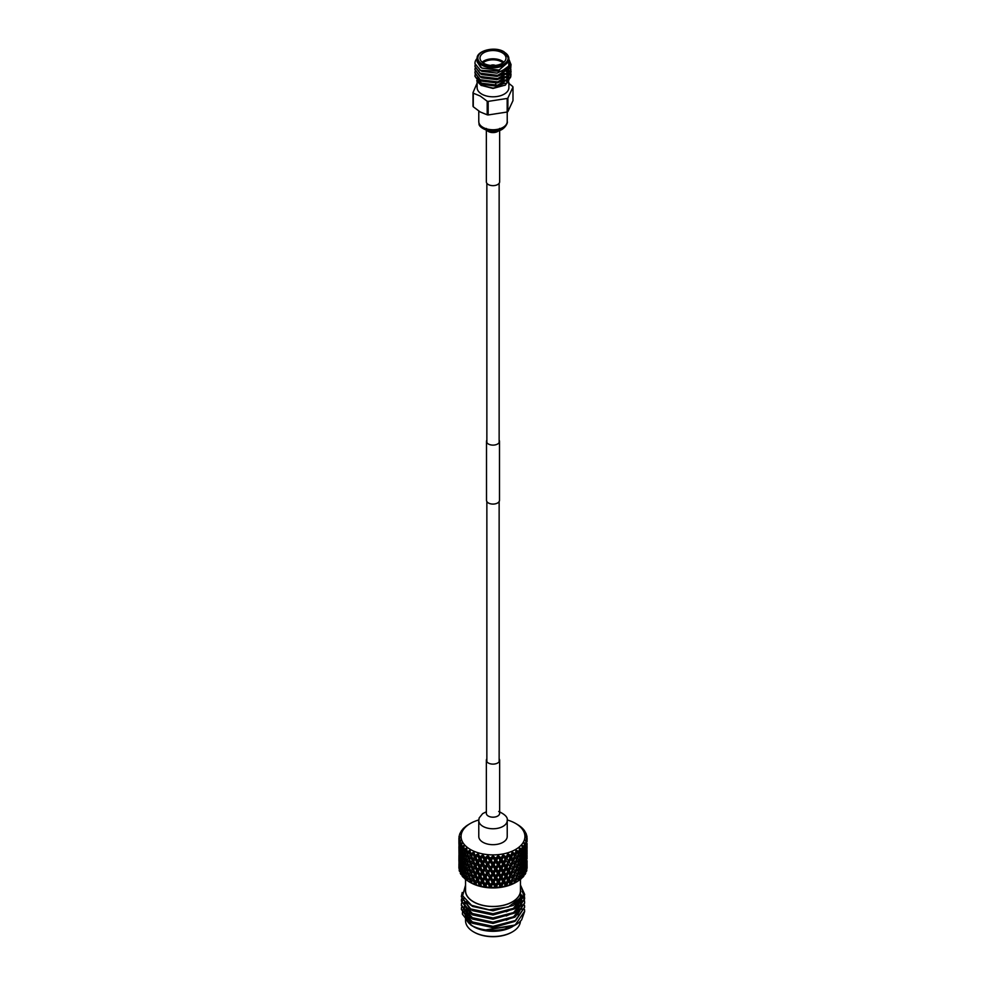 <?xml version="1.0" encoding="UTF-8"?>
<svg xmlns="http://www.w3.org/2000/svg" width="986" height="986" viewBox="0 0 986 986"><rect width="100%" height="100%" fill="white"/><g stroke="black" fill="none" stroke-linecap="round" stroke-linejoin="round"><path stroke-width="1.48" d="M499.138 440.126A6.495 3.747 180 0 1 499.495 441.358L499.495 500.333A6.495 3.747 180 0 1 497.597 502.983A6.495 3.747 180 0 1 490.51 503.797A6.495 3.747 180 0 1 486.505 500.333L486.505 441.358A6.495 3.747 180 0 1 486.862 440.126M499.495 441.358A6.495 3.747 180 0 1 497.597 444.02A6.495 3.747 180 0 1 490.51 444.834A6.495 3.747 180 0 1 486.505 441.358M499.643 130.312L499.643 181.818A6.643 3.833 180 0 1 493.518 185.639A6.643 3.833 180 0 1 486.431 182.41A6.643 3.833 180 0 1 486.357 181.818L486.357 130.312M478.777 820.549L478.777 836.473A14.223 8.208 0 0 0 486.677 843.831A14.223 8.208 0 0 0 507.223 836.473L507.223 820.549A14.223 8.208 0 0 1 486.677 827.907A14.223 8.208 0 0 1 478.777 820.549L479.147 817.986L482.672 813.61L486.357 811.786M486.862 758.813A6.643 3.833 0 0 0 486.357 760.28A6.643 3.833 0 0 0 490.054 763.719A6.643 3.833 0 0 0 499.643 760.28A6.643 3.833 0 0 0 499.138 758.813M487.195 101.238L480.231 96.036L473.28 93.202A20.558 11.869 180 0 1 473.009 92.635L473.009 106.205A20.558 11.869 0 0 0 473.28 106.771L480.231 111.973L487.195 114.807A20.558 11.869 0 0 0 488.169 114.955L488.169 101.385A20.558 11.869 180 0 1 487.195 101.238L487.195 114.807M508.875 82.306L508.875 87.643A15.875 9.17 180 0 1 499.076 96.11A15.875 9.17 180 0 1 481.772 94.114A15.875 9.17 180 0 1 477.125 87.643L477.125 81.641M473.009 92.635L477.125 83.058M494.035 65.532A2.675 1.541 0 0 0 491.965 65.532M495.268 65.433A3.389 1.96 0 0 0 490.732 65.433M495.169 65.446A3.389 1.96 0 0 0 490.831 65.446M482.142 62.18A13.003 7.506 180 0 1 502.194 60.996A13.003 7.506 180 0 1 503.858 62.18M503.045 62.808A12.276 7.087 0 0 0 501.677 61.884A12.276 7.087 0 0 0 482.955 62.808M502.194 52.739A13.003 7.506 0 0 0 488.021 51.112A13.003 7.506 0 0 0 479.997 58.051A13.003 7.506 0 0 0 483.806 63.35A13.003 7.506 0 0 0 497.979 64.977A13.003 7.506 0 0 0 506.003 58.051A13.003 7.506 0 0 0 502.194 52.739M504.783 85.412L508.801 80.137M481.032 85.326L493 88.444L505.424 85.067L493.123 88.111L481.032 85.326L476.719 80.741M481.772 68.071L499.076 70.055L508.875 61.588L508.875 58.642A15.875 9.17 180 0 1 499.076 67.11A15.875 9.17 180 0 1 481.772 65.113A15.875 9.17 180 0 1 477.125 58.642L477.125 61.588L481.772 68.071M509.405 60.417L511.056 65.014L510.44 67.849L497.671 75.762L480.231 73.605L474.944 66.456M508.986 59.505L511.056 64.62L510.44 67.442L497.671 75.367L480.231 73.21L474.944 66.259L475.153 64.731M511.056 74.64L510.44 77.672L497.671 85.585L480.231 83.44L474.944 76.279M510.896 73.001L510.44 77.278L497.671 85.19L480.231 83.046L474.944 76.082L475.141 74.64M511.056 71.362L510.44 74.394L497.671 82.319L480.231 80.162L474.944 73.001M508.875 65.926L510.23 67.886M510.329 68.083L510.859 69.525M510.896 69.723L510.44 73.999L497.671 81.912L480.231 79.767L474.944 72.804L475.141 71.362M509.626 64.004L510.797 66.456M510.859 66.654L510.44 71.115L497.671 79.04L480.231 76.883L474.944 69.735M509.688 63.696L510.859 66.247M510.896 66.456L510.44 70.721L497.671 78.646L480.231 76.489L474.944 69.525L475.141 68.096M474.944 63.523L474.944 63.375A18.056 10.427 180 0 0 474.944 63.523L480.453 70.351L501.64 71.275L508.764 66.025L508.875 59.308M509.503 73.26L510.206 74.48M510.304 74.689L510.797 76.304M510.834 76.563L505.424 85.067M477.125 79.274L477.434 81.086M477.692 81.715L481.414 85.535M477.125 61.785L480.675 67.356L477.125 58.618M474.944 63.375L474.944 63.375A18.056 10.427 180 0 1 477.138 58.396M508.801 65.963L508.332 68.552L500.259 74.763M508.739 68.096L508.875 70.142M508.788 70.326L508.332 71.818L500.259 78.042M508.739 71.362L508.875 73.42M508.788 73.605L508.332 75.096L500.259 81.32M504.844 69.39L507.137 71.448M507.334 71.695L508.431 73.593M508.739 74.64L508.875 76.686M508.788 76.883L508.332 78.375L500.259 84.599M484.348 84.673L481.772 83.576L477.162 78.054M508.788 80.162L508.357 81.604M507.1 68.034L497.104 73.112L481.772 71.288L479.751 69.957M508.875 66.863L506.656 71.805L504.401 69.907M504.918 73.284L497.104 76.39L481.772 74.566L480.256 73.63M508.036 67.036L508.517 68.083M508.64 68.502L508.862 69.846M508.875 70.24L506.656 75.072M504.918 76.563L497.104 79.669L481.772 77.845L480.256 76.896M506.644 68.441L507.679 69.723M508.295 70.832L508.862 73.124M508.875 73.506L506.656 78.35M504.918 79.841L497.104 82.947L481.772 81.123L480.256 80.174M506.915 72.015L508.172 73.839M508.295 74.11L508.862 76.403M508.875 76.785L506.656 81.628M504.918 83.12L497.104 86.226L481.772 84.389L480.256 83.453M491.114 85.092A2.675 1.541 0 0 0 494.023 85.425A2.675 1.541 0 0 0 495.675 83.995M507.174 98.452L507.174 112.022A20.558 11.869 0 0 0 507.889 111.603L507.889 98.033A20.558 11.869 180 0 1 507.174 98.452L488.169 101.385M473.28 106.771L473.28 93.202M508.295 82.923L512.72 86.497A20.558 11.869 180 0 1 512.991 87.064L512.991 100.621L507.889 111.603M512.991 87.064L507.889 98.033M488.169 114.955L507.174 112.022M517.108 881.644L515.579 882.532A31.922 18.426 180 0 1 470.433 882.532L468.892 881.644A34.091 19.683 0 0 0 469.619 882.051L472.146 883.296A34.091 19.683 0 0 0 473.798 883.986L476.62 884.984A34.091 19.683 0 0 0 478.432 885.527L481.501 886.254A34.091 19.683 0 0 0 483.436 886.611L486.665 887.067A34.091 19.683 0 0 0 488.674 887.252L491.989 887.4A34.091 19.683 0 0 0 494.011 887.4L497.326 887.252A34.091 19.683 0 0 0 499.335 887.067L502.564 886.611A34.091 19.683 0 0 0 504.499 886.254L507.568 885.527A34.091 19.683 0 0 0 509.38 884.984L512.202 883.986A34.091 19.683 0 0 0 513.854 883.296L516.381 882.051A34.091 19.683 0 0 0 517.108 881.644A34.091 19.683 0 0 0 517.81 881.225L518.279 879.832L516.048 876.086L517.786 875.802L518.919 872.351L517.786 870.675L519.548 870.33L520.583 866.805L519.375 865.19L521.15 864.759L522.062 861.197L520.793 859.632L522.568 859.126L523.369 855.528L522.038 854.036L523.812 853.432L523.997 849.291M526.869 868.506L527.079 868.309A34.091 19.683 0 0 0 527.091 867.729L527.054 863.859L526.783 867.766M525.895 871.895L526.499 871.377A34.091 19.683 0 0 0 526.82 870.219L526.425 866.768M523.517 875.568L525.094 874.36A34.091 19.683 0 0 0 525.723 873.251L524.996 869.566M521.347 878.243L522.9 877.183A34.091 19.683 0 0 0 523.825 876.135L524.108 874.681L522.038 871.316L523.812 870.724L523.997 866.583M518.476 880.683L519.967 879.758A34.091 19.683 0 0 0 521.163 878.809L521.545 877.392L519.375 873.842L521.15 873.399L522.062 869.849L520.793 868.296L522.568 867.779L523.369 864.18L522.038 862.676L523.812 862.084L523.997 857.931M478.777 819.97A31.922 18.426 0 0 0 470.421 823.433A31.922 18.426 0 0 0 470.433 849.501A31.922 18.426 0 0 0 515.567 849.501A31.922 18.426 0 0 0 515.579 823.433A31.922 18.426 0 0 0 515.567 823.433L517.108 824.321A34.091 19.683 180 0 1 517.231 824.395L518.574 825.233A34.091 19.683 180 0 1 519.265 825.689L520.472 826.588A34.091 19.683 180 0 1 520.694 826.761L521.791 827.698A34.091 19.683 180 0 1 522.333 828.215L523.295 829.214A34.091 19.683 180 0 1 523.455 829.399L524.293 830.434A34.091 19.683 180 0 1 524.688 830.988L523.973 831.149L525.365 832.061A34.091 19.683 180 0 1 525.476 832.258L524.034 831.26L526.019 833.355A34.091 19.683 180 0 1 526.265 833.946L525.181 834.008L526.635 835.056A34.091 19.683 180 0 1 526.697 835.265L525.218 834.144L526.943 836.399A34.091 19.683 180 0 1 527.017 837.003L525.6 836.954L527.091 838.137A34.091 19.683 180 0 1 527.091 838.236A34.091 19.683 180 0 1 527.091 838.346L525.6 837.089L527.017 839.48A34.091 19.683 180 0 1 526.943 840.084L525.218 839.899L526.697 841.218A34.091 19.683 180 0 1 526.635 841.428L525.181 840.023L526.265 842.537A34.091 19.683 180 0 1 526.019 843.129L524.034 842.771L525.476 844.213A34.091 19.683 180 0 1 525.365 844.423L523.973 842.894L524.688 845.495A34.091 19.683 180 0 1 524.293 846.05L522.099 845.507L523.455 847.085A34.091 19.683 180 0 1 523.295 847.27L521.988 845.618L522.333 848.268A34.091 19.683 180 0 1 521.791 848.786L519.437 848.034L520.694 849.722A34.091 19.683 180 0 1 520.472 849.895L519.302 848.133L519.265 850.795A34.091 19.683 180 0 1 518.574 851.251L516.122 850.277L517.231 852.077A34.091 19.683 180 0 1 516.972 852.237L515.974 850.376L515.542 853.001A34.091 19.683 180 0 1 514.741 853.395L512.252 852.212L513.188 854.098A34.091 19.683 180 0 1 512.88 854.221L512.067 852.286L511.253 854.862A34.091 19.683 180 0 1 510.366 855.182L507.901 853.765L508.64 855.725A34.091 19.683 180 0 1 508.308 855.823L507.704 853.814L506.533 856.304A34.091 19.683 180 0 1 505.559 856.538L503.18 854.899L503.71 856.92A34.091 19.683 180 0 1 503.353 856.994L502.971 854.936L501.467 857.302A34.091 19.683 180 0 1 500.444 857.45L498.213 855.601L498.522 857.66A34.091 19.683 180 0 1 498.152 857.697L497.992 855.614L496.204 857.832A34.091 19.683 180 0 1 495.145 857.882L493.111 855.836L493.185 857.919A34.091 19.683 180 0 1 492.815 857.919L492.889 855.836L490.855 857.882A34.091 19.683 180 0 1 489.795 857.832L488.008 855.614L487.848 857.697A34.091 19.683 180 0 1 487.478 857.66L487.787 855.601L485.556 857.45A34.091 19.683 180 0 1 484.533 857.302L483.029 854.936L482.647 856.994A34.091 19.683 180 0 1 482.29 856.92L482.82 854.899L480.441 856.538A34.091 19.683 180 0 1 479.467 856.304L478.296 853.814L477.692 855.823A34.091 19.683 180 0 1 477.36 855.725L478.099 853.765L475.634 855.182A34.091 19.683 180 0 1 474.747 854.862L473.933 852.286L473.12 854.221A34.091 19.683 180 0 1 472.812 854.098L473.748 852.212L471.259 853.395A34.091 19.683 180 0 1 470.458 853.001L470.026 850.376L469.028 852.237A34.091 19.683 180 0 1 468.892 852.163A34.091 19.683 180 0 1 468.769 852.077L469.878 850.277L467.081 851.867L466.698 848.133L465.528 849.895L466.452 853.026L465.417 854.985L464.455 851.436L466.563 848.034L463.938 849.377L464.012 845.618L462.705 847.27L463.432 850.474L462.631 852.36L461.892 848.724L463.901 845.507L461.51 846.617L462.027 842.894L460.635 844.423L460.573 849.501L460.092 845.815L461.966 842.771L459.846 843.683L460.819 840.023L459.365 841.428L459.328 846.493L459.303 841.218L460.782 839.899L459.02 840.639L458.983 839.48L460.4 837.089L458.909 838.346L459.131 843.72M469.2 917.005A24.921 14.383 0 0 0 468.338 919.235M468.116 920.505A24.921 14.383 0 0 0 468.116 922.058M471.308 925.078A23.393 13.508 180 0 1 469.755 921.565M469.607 920.308A23.393 13.508 180 0 1 469.619 919.531L469.767 917.35M512.153 932.029A26.721 15.431 180 0 1 511.894 932.177A26.721 15.431 180 0 1 474.106 932.177L473.588 931.881A27.448 15.85 0 0 0 512.412 931.881A27.448 15.85 0 0 0 520.435 921.17M520.448 879.401L520.448 890.605A27.448 15.85 180 0 1 503.501 905.247A27.448 15.85 180 0 1 473.588 901.808A27.448 15.85 180 0 1 465.552 890.605L465.552 879.401M512.51 926.643A27.596 15.924 180 0 1 473.49 926.643L471.061 925.238L462.422 914.182M514.088 925.706L484.089 930.192L515.37 924.991A31.638 18.266 0 0 0 521.668 919.79L524.626 911.52M471.061 925.238C480.663 930.328 491.804 931.61 504.475 929.095A31.638 18.266 0 0 0 515.37 924.991M465.552 888.978A27.596 15.924 0 0 0 473.49 901.87A27.596 15.924 0 0 0 504.844 904.988A27.596 15.924 0 0 0 520.448 888.978M465.552 885.046L462.607 895.744L471.518 905.296L489.216 909.807L508.283 907.021L520.509 897.926L520.448 886.365M462.212 892.478L461.362 896.52L470.63 908.907L493 913.739L515.37 907.86L524.638 894.413L520.448 884.984M461.374 896.779L470.63 909.425L493 914.244L515.37 908.365L524.638 894.931L520.448 885.502M461.547 898.887L461.362 900.736L470.63 913.122L493 917.954L515.37 912.075L524.638 898.628L524.478 896.779M524.441 896.52L522.112 891.221M461.374 900.994L470.63 913.64L493 918.459L515.37 912.58L524.626 898.887M461.547 903.102L461.362 904.951L470.63 917.337L493 922.157L515.37 916.29L524.638 902.843L524.478 900.994M524.441 900.736L523.936 898.887M523.837 898.628L521.779 894.968M461.596 903.349L461.362 905.456L470.63 917.843L493 922.674L515.37 916.795L524.626 903.102M461.547 907.305L461.362 909.166L470.63 921.553L493 926.372L515.37 920.493L524.638 907.058L524.478 905.21M461.374 909.412L470.63 922.058L493 926.889L515.37 921.01L524.626 907.305M463.888 898.579L462.397 900.994M462.286 901.253L461.658 903.102M516.972 824.247A34.091 19.683 180 0 1 516.984 824.259L515.974 823.667M526.056 834.637L526.265 833.946M526.746 837.866L527.017 837.003M526.758 836.14L526.697 835.265M526.783 841.822L527.091 838.346M527.091 838.236L527.054 841.65M527.029 844.472L527.054 843.461M526.98 846.198L527.079 844.435M524.7 845.544L526.364 844.719L526.635 841.428M526.154 843.683L525.538 844.435M526.697 841.218L526.364 844.719M526.339 847.787L526.844 843.708M526.98 843.806L526.807 847.529M526.783 850.474L527.054 846.567M527.029 853.112L527.054 850.302M527.091 846.592L526.869 852.36M526.98 854.85L527.079 853.087M524.49 846.617L523.11 848.354L524.86 847.677L525.365 844.423M525.476 844.213L525.427 849.501L524.86 847.677M525.427 849.501L523.997 851.3L525.711 850.548L525.809 846.567M526.154 846.863L526.154 852.335L525.711 850.548M524.7 854.196L526.364 853.371L526.672 849.673L526.364 853.371M526.154 852.335L525.538 853.087M526.339 856.427L526.844 852.348M526.98 852.459L526.807 856.168M526.783 859.126L527.054 855.219L527.054 858.954M527.029 861.764L527.054 860.753M527.091 860.716L526.98 866.583L526.98 861.111M526.98 863.49L527.079 861.727M522.062 849.377L520.793 850.992L522.568 850.474L523.295 847.27M523.455 847.085L524.108 848.724L523.369 852.36L522.568 850.474M523.369 852.36L522.038 854.036M524.49 849.796L524.49 855.269L523.812 853.432M524.49 855.269L523.11 857.007L524.86 856.329L524.996 852.274M525.427 852.68L525.427 858.14L524.86 856.329M525.427 858.14L523.997 859.952L525.711 859.188L525.809 855.207M526.154 855.503L526.154 860.988L525.711 859.188M524.7 862.849L526.364 862.023L526.672 858.325L526.364 862.023M526.154 860.988L525.538 861.739M519.265 850.795L518.919 851.867L518.574 851.251M518.919 851.867L517.786 853.383L519.548 853.026L520.472 849.895M520.694 849.722L521.545 851.436L520.583 854.985L519.548 853.026M520.583 854.985L519.375 856.551L521.15 856.107L522.062 852.545L520.793 850.992M522.062 852.545L522.913 854.443L522.062 858.03L521.15 856.107M522.062 858.03L520.793 859.632M523.369 855.528L524.108 857.376L523.369 861L522.568 859.126M523.369 861L522.038 862.676M524.49 858.436L524.49 863.921L523.812 862.084M524.49 863.921L523.11 865.659L524.86 864.981L524.996 860.926M525.427 861.32L525.427 866.793L524.86 864.981M525.427 866.793L523.997 868.592L525.711 867.84L525.809 863.859M526.154 864.155L526.154 869.627L525.711 867.84M524.7 871.501L526.364 870.663L526.672 866.965M526.154 869.627L525.538 870.391M515.542 853.001L515.136 854.061L514.741 853.395M515.136 854.061L514.174 855.466L515.875 855.269L516.972 852.237M517.231 852.077L518.279 853.888L517.108 857.339L515.875 855.269M517.108 857.339L516.048 858.794L517.786 858.523L518.919 855.047L517.786 853.383M518.919 855.047L519.992 857.031L518.919 860.519L517.786 858.523M518.919 860.519L517.786 862.023L519.548 861.665L520.583 858.165L519.375 856.551M520.583 858.165L521.545 860.088L520.583 863.637L519.548 861.665M520.583 863.637L519.375 865.19M522.062 861.197L522.913 863.083L522.062 866.682L521.15 864.759M522.062 866.682L520.793 868.296M523.369 864.18L524.108 866.028L523.369 869.64L522.568 867.779M523.369 869.64L522.038 871.316M524.49 867.101L524.49 872.573L523.812 870.724M524.49 872.573L523.11 874.311L524.86 873.633L525.427 869.96M511.253 854.862L510.81 855.873L510.366 855.182M510.81 855.873L510.033 857.204L511.648 857.154L512.88 854.221M513.188 854.098L514.384 856.008L513.04 859.348L511.648 857.154M513.04 859.348L512.165 860.716L513.829 860.593L515.136 857.228L514.384 856.008M515.136 857.228L516.405 859.324L515.136 862.713L513.829 860.593M512.252 852.212L516.405 859.324M515.136 862.713L514.174 864.118L515.875 863.921L517.108 860.507L516.048 858.794M517.108 860.507L518.279 862.528L517.108 865.979L515.875 863.921M517.108 865.979L516.048 867.433L517.786 867.162L518.919 863.687L517.786 862.023M518.919 863.687L519.992 865.671L518.919 869.171L517.786 867.162M518.919 869.171L517.786 870.675M520.583 866.805L521.545 868.74L520.583 872.277L519.548 870.33M520.583 872.277L519.375 873.842M522.062 869.849L522.913 871.735L522.062 875.322L521.15 873.399M522.062 875.322L520.793 876.936L522.568 876.418L523.369 872.82M506.841 855.675L505.473 858.547L506.533 856.304L506.04 857.278L505.559 856.538M503.18 854.899L505.473 858.547L503.07 863.391L504.462 863.539L506.04 860.445L505.473 858.547L506.952 858.633L508.308 855.823M508.64 855.725L509.972 857.746L508.48 860.951L506.952 858.633M508.48 860.951L507.802 862.257L509.343 862.282L510.81 859.052L509.972 857.746M510.81 859.052L512.239 861.259L510.81 864.525L509.343 862.282M510.81 864.525L510.033 865.844L511.648 865.807L513.04 862.516L512.239 861.259M513.04 862.516L514.384 864.648L513.04 867.988L511.648 865.807M513.04 867.988L512.165 869.356L513.829 869.233L515.136 865.881L514.384 864.648M515.136 865.881L516.405 867.963L515.136 871.365L513.829 869.233M507.901 853.765L516.405 867.963M515.136 871.365L514.174 872.77L515.875 872.573L517.108 869.159L516.048 867.433M517.108 869.159L518.279 871.193L517.108 874.631L515.875 872.573M517.108 874.631L516.048 876.086M518.919 872.351L519.992 874.323L518.919 877.823L517.786 875.802M518.919 877.823L517.786 879.327L519.548 878.97L520.583 875.457M501.467 857.302L500.962 858.227L500.444 857.45M502.971 854.936L500.605 859.459L501.911 859.669L503.353 856.994M500.962 858.227L498.103 864.069L499.298 864.352L500.962 861.407L500.605 859.459L498.337 862.861L496.648 860.248L498.152 857.697M503.71 856.92L505.128 859.065L503.538 862.134L501.911 859.669M503.538 862.134L500.605 868.099L501.911 868.321L503.538 865.314L503.07 863.391L500.962 866.879L499.298 864.352M506.755 864.5L505.473 867.187L506.952 867.286L508.48 864.13L505.128 859.065M506.04 860.445L507.593 862.799L506.04 865.93L504.462 863.539M506.434 865.153L503.07 872.031L504.462 872.191L506.04 869.097L505.473 867.187L503.538 870.786L501.911 868.321M508.48 864.13L509.972 866.398L507.802 870.897L509.343 870.921L510.81 867.692L507.593 862.799M508.48 869.603L506.952 867.286M510.81 867.692L512.239 869.898L510.033 874.508L511.648 874.459L513.04 871.168L509.972 866.398M510.81 873.177L509.343 870.921M513.04 871.168L514.384 873.313L512.165 877.996L513.829 877.885L515.136 874.533L512.239 869.898M513.04 876.628L511.648 874.459M515.136 874.533L514.384 873.313M516.405 876.603L515.136 880.005L513.829 877.885M515.136 880.005L514.174 881.422L515.875 881.213L517.108 877.799M496.204 857.832L495.675 858.707L495.145 857.882M497.992 855.614L495.564 859.915L496.648 860.248M495.675 858.707L493 864.303L493.986 864.685L495.675 861.887L495.564 859.915L493 863.107L491.299 860.334L492.815 857.919M498.522 857.66L500.001 859.94M498.337 862.861L495.564 868.567L496.648 868.888L498.337 866.028L498.103 864.069L495.675 867.36L493.986 864.685M500.962 861.407L502.601 863.896M500.962 866.879L498.103 872.721L499.298 872.992L500.962 870.046L500.605 868.099L498.337 871.501L496.648 868.888M503.538 865.314L505.128 867.717M503.538 870.786L500.605 876.764L501.911 876.973L503.538 873.953L503.07 872.031L500.962 875.531L499.298 872.992M506.04 869.097L507.593 871.439L506.04 874.582L504.462 872.191M506.447 873.769L505.473 875.839L506.952 875.938L508.48 872.783L507.593 871.439M506.767 873.115L503.07 880.671L504.462 880.831L506.04 877.75L505.473 875.839L503.538 879.426L501.911 876.973M508.48 872.783L509.972 875.05L508.48 878.243L506.952 875.938M508.48 878.243L507.802 879.549L509.343 879.574L510.81 876.344L509.972 875.05M510.81 876.344L512.239 878.551L510.81 881.817L509.343 879.574M510.81 881.817L510.033 883.148L511.648 883.111L513.04 879.808L512.239 878.551M490.855 857.882L490.325 858.707L489.795 857.832M492.889 855.836L490.436 859.915L491.299 860.334M490.325 858.707L487.897 864.069L488.637 864.525L490.436 859.915L487.663 862.861L485.999 859.94L487.478 857.66M493.185 857.919L494.701 860.334M493 863.107L490.436 868.567L491.311 868.986L493 866.275L493 864.303L490.325 867.36L488.637 864.525M495.675 861.887L497.363 864.525M495.675 867.36L493 872.955L493.986 873.325L495.675 870.527L495.564 868.567L493 871.747L491.311 868.986M498.337 866.028L500.001 868.592M498.337 871.501L495.564 877.22L496.648 877.552L498.337 874.681L498.103 872.721L495.675 876.012L493.986 873.325M500.962 870.046L502.601 872.536M500.962 875.531L498.103 881.361L499.298 881.644L500.962 878.699L500.605 876.764L498.337 880.153L496.648 877.552M503.538 873.953L505.128 876.369M503.538 879.426L500.605 885.403L501.911 885.625L503.538 882.606L503.07 880.671L500.962 884.171L499.298 881.644M506.04 877.75L507.593 880.079L506.04 883.222L504.462 880.831M506.459 882.408L505.473 884.491L506.952 884.59L508.48 881.422L507.593 880.079M506.779 881.755L504.462 886.562M485.556 857.45L485.038 858.227L484.533 857.302M487.787 855.601L485.395 859.459L485.999 859.94M485.038 858.227L485.395 859.459L482.93 863.391L483.399 863.896L485.395 859.459L484.089 859.669L482.462 862.134L480.872 859.065L482.29 856.92M487.848 857.697L489.352 860.248M487.663 862.861L487.897 864.069L485.395 868.099L485.999 868.592L487.897 864.069L486.702 864.352L485.038 866.879L483.399 863.896M490.325 861.887L492.014 864.685M490.325 867.36L487.897 872.721L488.637 873.177L490.436 868.567L487.663 871.501L485.999 868.592M493 866.275L494.689 868.986M493 871.747L490.436 877.22L491.311 877.639L493 874.927L493 872.955L490.325 876.012L488.637 873.177M495.675 870.527L497.363 873.177M495.675 876.012L493 881.595L493.986 881.965L495.675 879.179L495.564 877.22L493 880.387L491.311 877.639M498.337 874.681L500.001 877.244M498.337 880.153L495.564 885.872L496.648 886.192L498.337 883.32L498.103 881.361L495.675 884.664L493.986 881.965M500.962 878.699L502.601 881.188M500.962 884.171L499.545 887.375M480.441 856.538L479.96 857.278L479.467 856.304L480.872 859.065M482.82 854.899L478.407 862.799L480.527 858.547L479.048 858.633L477.52 860.951L476.028 857.746L477.36 855.725M482.647 856.994L484.089 859.669M482.462 862.134L482.93 863.391L480.872 867.717L482.93 863.391L481.538 863.539L479.96 865.93L479.566 865.153M485.038 861.407L486.702 864.352M485.038 866.879L485.395 868.099L482.93 872.031L483.399 872.536L485.395 868.099L484.089 868.321L482.462 870.786L480.872 867.717M487.663 866.028L489.352 868.888M487.663 871.501L487.897 872.721L485.395 876.764L485.999 877.244L487.897 872.721L486.702 872.992L485.038 875.531L483.399 872.536M490.325 870.527L492.014 873.325M490.325 876.012L487.897 881.361L488.637 881.817L490.436 877.22L487.663 880.153L485.999 877.244M493 874.927L494.689 877.639M493 880.387L490.436 885.872L491.299 886.278L493 883.567L493 881.595L490.325 884.664L488.637 881.817M495.675 879.179L497.363 881.817M495.675 884.664L494.467 887.745M475.634 855.182L475.19 855.873L474.747 854.862M478.099 853.765L476.028 857.746M475.19 855.873L475.967 857.204L473.761 861.259L475.967 857.204L474.352 857.154L472.96 859.348L471.616 856.008L472.812 854.098M477.692 855.823L479.048 858.633M477.52 860.951L478.198 862.257L476.028 866.398L478.198 862.257L476.657 862.282L475.19 864.525L473.761 861.259M479.96 860.445L481.538 863.539M479.245 864.5L480.527 867.187L478.407 871.439L480.527 867.187L478.407 862.799M482.462 865.314L484.089 868.321M482.462 870.786L482.93 872.031L480.872 876.369L482.93 872.031L481.538 872.191L479.96 874.582L479.553 873.769M485.038 870.046L486.702 872.992M485.038 875.531L485.395 876.764L482.93 880.671L483.399 881.188L485.395 876.764L484.089 876.973L482.462 879.426L480.872 876.369M487.663 874.681L489.352 877.552M487.663 880.153L487.897 881.361L485.395 885.403L485.999 885.884L487.897 881.361L486.702 881.644L485.038 884.171L483.399 881.188M490.325 879.179L492.014 881.965M490.325 884.664L489.364 887.647M471.259 853.395L470.864 854.061L470.458 853.001M473.748 852.212L471.616 856.008M470.864 854.061L471.826 855.466L469.595 859.324L471.826 855.466L470.125 855.269L468.892 857.339L467.721 853.888L468.769 852.077M473.12 854.221L474.352 857.154M472.96 859.348L473.835 860.716L471.616 864.648L473.835 860.716L472.171 860.593L470.864 862.713L469.595 859.324M475.19 859.052L476.657 862.282M475.19 864.525L475.967 865.844L473.761 869.898L475.967 865.844L474.352 865.807L472.96 867.988L471.616 864.648M477.52 864.13L479.048 867.286L477.52 869.603L476.028 866.398M477.52 869.603L478.198 870.897L476.028 875.05L478.198 870.897L476.657 870.921L475.19 873.177L473.761 869.898M490.35 887.425L490.436 885.872L480.527 867.187L479.048 867.286M479.96 869.097L481.538 872.191M479.233 873.115L480.527 875.839L478.407 880.079L480.527 875.839L478.407 871.439M482.462 873.953L484.089 876.973M482.462 879.426L482.93 880.671L480.872 885.021L482.93 880.671L481.538 880.831L479.96 883.222L479.541 882.408M485.038 878.699L486.702 881.644M485.038 884.171L485.395 885.403L484.336 887.092M467.426 851.251A34.091 19.683 180 0 1 466.735 850.795M467.081 851.867L468.214 853.383L466.452 853.026M469.028 852.237L470.125 855.269M468.892 857.339L469.952 858.794L468.214 858.523L467.081 860.519L466.008 857.031L468.214 853.383M470.864 857.228L472.171 860.593M470.864 862.713L471.826 864.118L469.595 867.963L471.826 864.118L470.125 863.921L468.892 865.979L467.721 862.528L469.952 858.794M472.96 862.516L474.352 865.807M472.96 867.988L473.835 869.356L471.616 873.313L473.835 869.356L472.171 869.233L470.864 871.365L469.595 867.963M475.19 867.692L476.657 870.921M475.19 873.177L475.967 874.508L473.761 878.551L475.967 874.508L474.352 874.459L472.96 876.628L471.616 873.313M477.52 872.783L479.048 875.938L477.52 878.243L476.028 875.05M477.52 878.243L478.198 879.549L476.028 883.702L478.198 879.549L476.657 879.574L475.19 881.817L473.761 878.551M485.112 886.944L485.395 885.403L480.527 875.839L479.048 875.938M479.96 877.75L481.538 880.831M480.071 885.995L480.527 884.491L478.407 880.079M463.938 849.377L465.207 850.992L463.432 850.474M465.417 854.985L466.625 856.551L464.85 856.107L463.938 858.03L463.087 854.443L465.207 850.992M467.081 855.047L468.214 858.523M467.081 860.519L468.214 862.023L466.452 861.665L465.417 863.637L464.455 860.088L466.625 856.551M468.892 860.507L470.125 863.921M468.892 865.979L469.952 867.433L468.214 867.162L467.081 869.171L466.008 865.671L468.214 862.023M470.864 865.881L472.171 869.233M470.864 871.365L471.826 872.77L469.595 876.603L471.826 872.77L470.125 872.573L468.892 874.631L467.721 871.193L469.952 867.433M472.96 871.168L474.352 874.459M472.96 876.628L473.835 877.996L471.616 881.952L473.835 877.996L472.171 877.885L470.864 880.005L469.595 876.603M475.19 876.344L476.657 879.574M475.19 881.817L475.967 883.148L475.055 884.652M461.51 846.617L462.89 848.354L461.14 847.677M462.631 852.36L463.962 854.036L462.188 853.432L461.51 855.269L460.893 851.621L462.003 849.291M463.938 852.545L464.85 856.107M463.938 858.03L465.207 859.632L463.432 859.126L462.631 861L461.892 857.376L463.962 854.036M465.417 858.165L466.452 861.665M465.417 863.637L466.625 865.19L464.85 864.759L463.938 866.682L463.087 863.083L465.207 859.632M467.081 863.687L468.214 867.162M467.081 869.171L468.214 870.675L466.452 870.33L465.417 872.277L464.455 868.74L466.625 865.19M468.892 869.159L470.125 872.573M468.892 874.631L469.952 876.086L468.214 875.802L467.081 877.823L466.008 874.323L468.214 870.675M470.864 874.533L472.171 877.885M470.864 880.005L471.826 881.422L471.012 882.84M459.846 843.683L460.462 844.435M460.573 849.501L462.003 851.3L460.289 850.548L459.846 852.335L460.191 846.567M461.51 849.796L462.188 853.432M461.51 855.269L462.89 857.007L461.14 856.329L460.573 858.14L460.092 854.468L461.004 852.274M462.631 855.528L463.432 859.126M462.631 861L463.962 862.676L462.188 862.084L461.51 863.921L460.893 860.273L462.003 857.931M463.938 861.197L464.85 864.759M463.938 866.682L465.207 868.296L463.432 867.779L462.631 869.64L461.892 866.028L463.962 862.676M465.417 866.805L466.452 870.33M465.417 872.277L466.625 873.842L464.85 873.399L463.938 875.322L463.087 871.735L465.207 868.296M467.081 872.351L468.214 875.802M470.433 882.532A31.922 18.426 180 0 1 470.421 882.532L468.892 881.644A34.091 19.683 0 0 1 468.19 881.225L467.721 879.832L469.952 876.086M467.081 877.823L468.214 879.327L466.452 878.97L466.033 879.758L467.524 880.683M461.3 845.544L459.636 844.719M459.846 846.863L460.289 850.548M459.846 852.335L460.462 853.087M460.573 852.68L461.14 856.329M460.573 858.14L462.003 859.952L460.289 859.188L459.846 860.988L460.191 855.207M461.51 858.436L462.188 862.084M461.51 863.921L462.89 865.659L461.14 864.981L460.573 866.793L460.092 863.12L461.004 860.926M462.631 864.18L463.432 867.779M462.631 869.64L463.962 871.316L462.188 870.724L461.51 872.573L460.893 868.912L462.003 866.583M463.938 869.849L464.85 873.399M466.033 879.758A34.091 19.683 0 0 1 464.837 878.809L464.455 877.392L466.625 873.842M463.938 875.322L465.207 876.936L463.432 876.418L463.1 877.183L464.652 878.243M458.909 838.346A34.091 19.683 180 0 1 458.909 838.236A34.091 19.683 180 0 1 458.909 838.137L460.4 836.954L458.983 837.003L459.254 837.866M458.983 837.003A34.091 19.683 180 0 1 459.057 836.399L459.242 836.14M459.02 843.806L459.02 849.291L459.156 843.708M459.02 849.291L459.328 855.145L459.575 849.476M461.3 854.196L459.636 853.371M459.846 855.503L460.289 859.188M459.846 860.988L460.462 861.739M460.573 861.32L461.14 864.981M460.573 866.793L462.003 868.592L460.289 867.84L459.846 869.627L460.191 863.859M461.51 867.101L462.188 870.724M463.1 877.183A34.091 19.683 0 0 1 462.175 876.135L461.892 874.681L463.962 871.316M461.51 872.573L462.89 874.311L461.14 873.633L460.906 874.36L462.483 875.568M459.303 835.265A34.091 19.683 180 0 1 459.365 835.056L460.819 834.008L459.735 833.946L459.944 834.637M459.735 833.946A34.091 19.683 180 0 1 459.981 833.355L460.437 832.85M458.946 843.461L459.02 846.198M459.217 850.474L458.946 846.567M458.946 850.302L459.131 852.36M459.02 852.459L459.02 857.943L459.156 852.348M459.02 857.943L459.328 863.785L459.575 858.128M461.3 862.849L459.636 862.023M459.846 864.155L460.289 867.84M460.906 874.36A34.091 19.683 0 0 1 460.277 873.251L461.004 869.566M459.846 869.627L460.462 870.391M460.524 832.258A34.091 19.683 180 0 1 460.635 832.061L461.51 831.555M461.312 830.988A34.091 19.683 180 0 1 461.707 830.434L462.471 829.756M458.909 846.592L459.02 854.85M458.909 860.716L458.946 855.219L459.02 861.111M459.328 866.965L459.501 871.377A34.091 19.683 0 0 1 459.18 870.219L459.575 866.768M462.545 829.399A34.091 19.683 180 0 1 462.705 829.214L463.666 828.215L463.938 828.807M463.666 828.215A34.091 19.683 180 0 1 464.209 827.698L465.269 826.934M458.946 860.753L459.02 863.49M458.921 868.309A34.091 19.683 0 0 1 458.909 867.729L458.946 863.859L459.131 868.506M465.306 826.761A34.091 19.683 180 0 1 465.528 826.588L466.735 825.689A34.091 19.683 180 0 1 467.426 825.233L468.769 824.395A34.091 19.683 180 0 1 468.892 824.321A34.091 19.683 180 0 1 469.028 824.247L470.026 823.667M527.079 868.309L527.054 867.606M526.499 871.377L526.364 870.663M525.094 874.36L524.86 873.633M522.9 877.183L522.568 876.418M519.967 879.758L519.548 878.97M516.381 882.051L515.875 881.213M513.04 879.808L514.384 881.952L513.854 883.296M512.202 883.986L511.648 883.111M508.48 881.422L509.972 883.702L509.38 884.984M507.568 885.527L506.952 884.59M503.538 882.606L505.128 885.021L504.499 886.254M502.564 886.611L501.911 885.625M498.337 883.32L500.001 885.884L499.335 887.067M497.326 887.252L496.648 886.192M493 883.567L494.701 886.278L494.011 887.4M491.989 887.4L491.299 886.278M487.663 883.32L489.352 886.192L488.674 887.252M486.665 887.067L485.999 885.884M482.462 882.606L484.089 885.625L483.436 886.611M481.501 886.254L480.872 885.021M477.52 881.422L479.048 884.59L478.432 885.527M476.62 884.984L476.028 883.702M472.96 879.808L474.352 883.111L473.798 883.986M472.146 883.296L471.616 881.952M468.892 877.799L470.125 881.213L469.619 882.051M465.417 875.457L466.452 878.97M462.631 872.82L463.432 876.418M504.475 929.095L515.37 924.708L524.638 911.274L524.478 909.412M472.331 925.928A27.596 15.924 180 0 1 466.095 918.903M465.836 918.163A27.596 15.924 180 0 1 465.54 916.906M465.417 915.624A27.596 15.924 180 0 1 465.491 914.133M465.565 913.689A27.596 15.924 180 0 1 465.725 912.999M465.934 912.284A27.596 15.924 180 0 1 466.538 910.867M466.723 910.509A27.596 15.924 180 0 1 468.461 908.094M462.385 913.578L462.73 910.559M462.828 910.226L463.79 907.995M464.196 907.342L465.454 905.666M474.106 932.177L473.588 931.881A27.448 15.85 0 0 1 465.552 920.677L465.552 918.41M466.957 917.83A26.721 15.431 180 0 1 467.832 916.08M473.268 926.384A27.448 15.85 180 0 1 466.329 919.112M466.045 918.348A27.448 15.85 180 0 1 465.749 917.251M465.565 915.908A27.448 15.85 180 0 1 465.552 915.378A27.448 15.85 180 0 1 465.626 914.256M465.688 913.812A27.448 15.85 180 0 1 465.823 913.159M466.033 912.42A27.448 15.85 180 0 1 466.649 910.953M466.834 910.596A27.448 15.85 180 0 1 468.56 908.168M469.2 912.789A27.448 15.85 0 0 0 467.746 914.478M467.056 915.501A27.448 15.85 0 0 0 466.304 917.017M464.27 912.309L464.172 911.002L464.172 912.186M464.196 912.728L467.709 919.704M470.433 921.947L472.614 923.29L493 927.641L514.544 921.491M521.816 909.412L521.606 907.835M521.397 906.984L520.965 905.727M520.731 905.21L520.349 904.47M519.486 903.102L518.192 901.524M466.415 901.66L465.478 903.102M465.195 903.62L464.813 904.495M464.677 904.865L464.184 907.305M464.27 908.094L464.172 906.787L464.172 907.97M464.196 908.513L467.709 915.489M470.433 917.732L472.614 919.075L493 923.426L514.544 917.276M517.564 914.811L521.742 907.058M521.804 906.479L521.828 905.727M521.816 905.21L521.606 903.62M521.397 902.769L520.965 901.524M520.731 900.994L519.684 899.17M464.196 904.31L467.709 911.274M470.433 913.529L472.614 914.872L493 919.211L514.544 913.073M517.564 910.596L521.742 902.856M521.804 902.264L521.138 896.718M470.433 909.314L472.614 910.657L493 915.008L514.544 908.858M517.564 906.38L521.828 897.309L521.754 895.054M467.426 902.56L472.614 906.442L493 910.793L513.386 905.394L521.335 896.262M464.394 912.962L472.614 922.243L477.914 924.498M521.828 908.895L521.705 907.305M521.606 906.738L521.163 905.21M520.534 903.755L520.164 903.102M519.844 902.572L518.661 900.994M464.394 908.747L472.614 918.028L477.914 920.283M506.237 920.197L513.386 916.968L521.458 907.416M521.828 904.68L521.705 903.102M521.606 902.523L520.041 898.665M464.172 902.572L464.27 903.879M464.394 904.532L472.614 913.812L477.914 916.068M506.237 915.982L513.386 912.765L521.458 903.201M521.631 902.486L521.828 900.464M506.237 911.767L513.386 908.55L521.828 896.249M460.573 869.96L461.14 873.633M517.108 824.321L515.579 823.433A31.922 18.426 0 0 0 507.223 819.97M461.3 871.501L459.636 870.663M464.209 878.169L465.207 876.936M467.315 880.646L468.214 879.327M471.061 882.815L471.826 881.422L470.125 881.213M475.351 884.615L475.967 883.148L474.352 883.111M479.221 881.755L480.527 884.491L479.529 886.081M481.538 886.562L480.527 884.491L479.048 884.59M486.455 887.375L485.395 885.403L484.089 885.625M491.533 887.745L490.436 885.872L489.352 886.192M495.65 887.425L495.564 885.872L494.701 886.278M500.888 886.944L500.605 885.403L500.001 885.884M505.929 885.995L505.128 885.021M510.649 884.615L509.972 883.702M514.938 882.815L514.384 881.952M518.685 880.646L517.786 879.327M521.791 878.169L520.793 876.936M479.159 855.675L496.636 887.647M483.029 854.936L501.664 887.092M488.008 855.614L506.471 886.081M493.111 855.836L510.945 884.652M498.213 855.601L514.988 882.84M498.842 130.571A6.643 3.833 180 0 1 493 132.58A6.643 3.833 180 0 1 487.158 130.571M507.223 121.549A14.223 8.208 180 0 1 494.109 129.733A14.223 8.208 180 0 1 478.95 122.831A14.223 8.208 180 0 1 478.777 121.549L479.023 123.718C478.518 128.537 493.271 133.591 497.831 130.83C504.302 130.362 508.283 122.597 507.223 121.549L507.223 111.985M486.357 760.28L486.357 813.351A6.643 3.833 0 0 0 490.054 816.79A6.643 3.833 0 0 0 499.643 813.351L499.631 813.598M504.228 52.159A15.875 9.17 180 0 1 508.875 58.642L504.08 51.827C494.75 45.824 476.09 50.841 477.125 58.642M482.29 64.238A15.147 8.751 0 0 0 503.71 64.238A15.147 8.751 0 0 0 503.71 51.864A15.147 8.751 0 0 0 482.29 51.864A15.147 8.751 0 0 0 482.29 64.238M499.138 761.747L499.138 501.566M499.138 442.591L499.138 183.285M486.862 761.747L486.862 501.566M486.862 442.591L486.862 183.285M499.655 128.414C500.58 129.339 497.942 130.164 491.718 130.904C487.688 129.955 485.901 129.129 486.357 128.451M478.777 111.073L478.777 121.549M498.719 811.49C505.152 814.448 508 817.468 507.223 820.549M499.643 813.351L499.643 760.28M470.285 909.228L470.051 912.802M458.909 838.236L458.909 843.424M465.552 916.931L465.552 917.892M515.382 904.039L515.579 907.058M470.421 823.433L468.892 824.321"/></g></svg>
